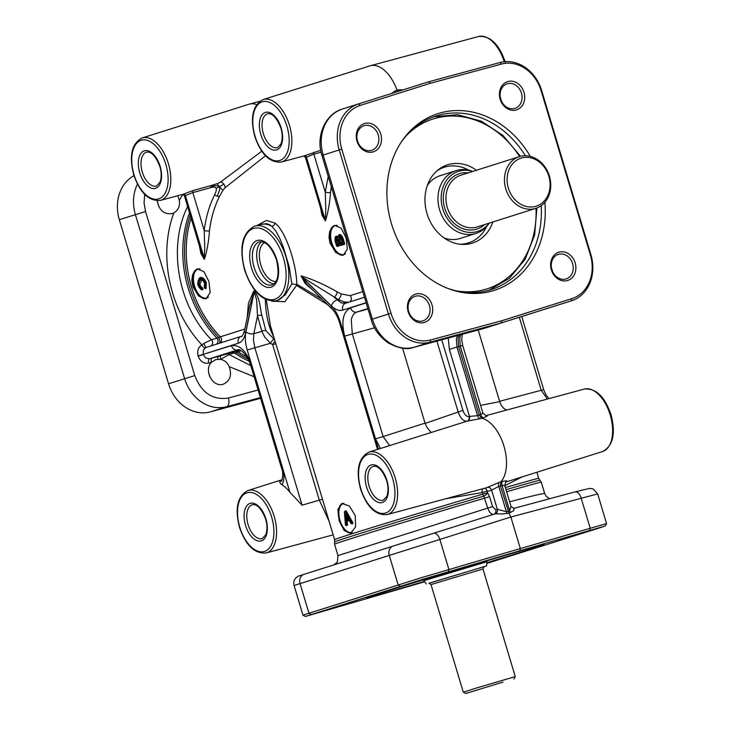 <?xml version="1.0" encoding="UTF-8"?>
<svg xmlns="http://www.w3.org/2000/svg" width="730" height="730" viewBox="0 0 730 730"><rect width="100%" height="100%" fill="white"/><g stroke="black" fill="none" stroke-linecap="round" stroke-linejoin="round"><path stroke-width="1.09" d="M507.341 513.637A3.878 2.062 72.5 0 1 506.784 512.743A3.878 2.062 72.5 0 1 506.364 511.703L497.212 509.211A3.878 3.248 72.4 0 1 497.103 512.077A3.878 3.248 72.4 0 1 495.268 513.82L433.62 533.274L495.323 513.801L502.368 513.957L508.965 513.126L500.442 485.934L500.789 481.946A34.876 19.044 -106.3 0 0 503.937 446.057A34.876 19.044 -106.3 0 0 481.672 418.226L483.296 417.779C487.567 416.2 488.47 415.489 486.016 415.644M424.595 581.783L305.386 616.458L422.15 579.51L519.879 550.739L520.335 548.558L421.192 577.749L302.968 615.162L294.071 585.506L510.863 517.013L508.965 513.126L513.801 510.608L513.911 508.363M571.873 298.634L571.444 300.796A38.745 32.458 72.4 0 0 571.481 300.787A38.745 32.458 72.4 0 0 589.794 283.359A38.745 32.458 72.4 0 0 590.917 254.734L541.697 90.657A38.745 32.458 72.4 0 0 524.961 67.26A38.745 32.458 72.4 0 0 499.959 62.515L428.875 81.724L358.685 103.87A38.745 32.458 72.4 0 0 358.64 103.879A38.745 32.458 72.4 0 0 340.335 121.308A38.745 32.458 72.4 0 0 339.204 149.933L388.433 314.01A38.745 32.458 72.4 0 0 405.168 337.406A38.745 32.458 72.4 0 0 430.171 342.16L501.245 322.943L571.444 300.796L484.099 328.39L501.245 322.943L501.702 320.771L430.654 339.97A36.81 30.833 -107.6 0 1 406.893 335.462A36.81 30.833 -107.6 0 1 390.997 313.234L341.768 149.157A36.81 30.833 -107.6 0 1 342.845 121.965A36.81 30.833 -107.6 0 1 360.273 105.394L430.445 83.256L501.492 64.058A36.81 30.833 -107.6 0 1 525.244 68.565A36.81 30.833 -107.6 0 1 541.149 90.794L590.369 254.87A36.81 30.833 -107.6 0 1 589.302 282.063A36.81 30.833 -107.6 0 1 571.873 298.634L501.702 320.771M555.174 305.961L483.908 328.436M260.601 398.306L210.286 411.912A38.745 32.458 -107.6 0 1 185.274 407.157A38.745 32.458 -107.6 0 1 168.539 383.761L119.318 219.684A38.745 32.458 -107.6 0 1 120.441 191.059A38.745 32.458 -107.6 0 1 133.992 175.656M137.45 184.088L136.601 185.94C132.906 194.937 132.504 204.491 135.388 214.593L184.617 378.66C187.765 388.679 193.368 396.472 201.434 402.038C209.619 407.322 218.014 408.882 226.629 406.72L260.382 397.585M548.978 398.616L546.25 395.35L543.567 389.619L541.222 390.285L547.372 399.054M374.572 327.788L344.679 336.119L375.503 438.876L383.122 436.567L352.289 333.82L351.276 319.776C352.198 315.597 354.05 313.033 356.815 312.066L367.874 308.553M322.477 499.238L302.074 505.178L289.883 492.239A33.06 18.049 -106.3 0 0 282.054 484.884C284.298 480.632 284.481 475.12 282.601 468.341L251.777 365.593L250.883 365.894C247.105 353.913 240.024 348.648 237.925 349.779L209.61 358.759L205.796 358.065L203.259 354.57L198.186 356.103C200.303 361.514 203.816 363.85 208.707 363.111L211.39 362.381A3.878 2.062 74.8 0 1 211.216 359.571A3.878 2.062 74.8 0 1 212.293 358.038L209.61 358.759A3.878 2.062 -105.2 0 0 208.534 360.291A3.878 2.062 -105.2 0 0 208.707 363.111M249.578 306.135L254.241 291.763L256.622 299.866L257.526 315.944L261.869 331.374L264.753 337.16L270.511 343.255L272.664 344.679L275.83 343.73M198.122 355.911L203.205 354.369L203.396 350.071L205.495 347.736A3.878 2.035 61.9 0 1 201.9 344.861C198.222 347.252 196.963 350.929 198.122 355.911L198.186 356.103M302.074 505.178L254.834 347.708L253.465 340.372L253.848 333.656L257.526 315.944A3.878 2.838 -10.4 0 1 261.951 315.634C259.962 309.219 260.336 297.548 253.93 290.996A3.878 3.248 -107.6 0 1 254.104 291.37A3.878 3.248 -107.6 0 1 254.241 291.763L245.937 331.739A5.813 3.404 11.7 0 0 249.605 333.628A5.813 3.404 11.7 0 0 253.848 333.656L261.869 331.374A3.878 2.975 -21.7 0 1 265.857 330.617L261.951 315.634M445.966 498.699L482.338 492.558L487.129 491.098A38.544 21.051 -106.3 0 0 491.609 490.195L498.773 486.399A3.878 2.062 74.5 0 1 499.128 482.411L487.33 487.421A34.675 18.934 73.7 0 1 486.025 487.868L387.228 514.568A32.54 17.766 -106.3 0 0 395.222 477.913A32.54 17.766 -106.3 0 0 368.942 452.116L467.063 421.173A3.878 3.248 75.5 0 0 469.071 416.547C466.516 416.784 464.462 414.731 462.911 410.388L441.741 339.815M462.346 334.258L461.679 339.459L462.71 345.427L482.977 413.381L479.199 415.133L458.641 346.622L460.256 346.111L480.824 414.686A3.878 2.172 74.6 0 0 483.296 417.779M436.905 341.12L458.121 411.839C460.447 418.345 463.431 421.456 467.063 421.173A34.675 18.934 73.7 0 1 467.428 421.082L480.021 418.737A3.878 2.062 72.8 0 1 477.548 415.644L469.481 416.456A38.544 21.051 -106.3 0 0 469.071 416.547M459.352 335.061L458.048 338.191L458.641 346.622L456.971 347.069L456.35 338.647L457.664 335.517M460.922 334.641L459.699 337.671L460.256 346.111L462.71 345.427M511.036 506.501L509.64 510.745L506.364 511.703L498.773 486.399L503.016 485.213L504.786 485.669L511.036 506.501L513.947 508.354L574.985 491.892A7.747 4.343 -105.1 0 0 574.884 491.92L514.039 508.326M306.582 284.016L301.59 276.743L338.355 299.574L344.377 302.065L348.976 302.147M331.393 305.979C335.353 309.757 339.149 311.135 342.781 310.095A5.813 4.873 72.4 0 1 342.954 305.806A5.813 4.873 72.4 0 1 345.701 303.187L364.48 297.229L345.701 303.187L341.412 303.005L334.24 297.365A3.878 1.487 -61.3 0 0 337.087 291.808C323.819 284.28 311.883 278.997 301.28 275.976A3.878 3.248 -107.6 0 1 301.454 276.351A3.878 3.248 -107.6 0 1 301.59 276.743L331.393 305.979A5.813 3.486 -45.5 0 1 333.4 302.348A5.813 3.486 -45.5 0 1 336.941 300.021L338.355 299.574A3.878 1.414 -62.3 0 0 341.129 293.916L337.087 291.808M301.28 275.976L301.134 276.022A3.878 3.248 -107.6 0 1 301.308 276.396A3.878 3.248 -107.6 0 1 301.444 276.789L331.356 306.135A5.813 3.486 -45.5 0 0 331.958 308.918L331.958 308.918A5.813 3.486 -45.5 0 0 332.022 308.982M493.863 514.267A3.878 3.248 72.4 0 0 495.588 512.56A3.878 3.248 72.4 0 0 495.697 509.695L492.567 506.629L489.574 496.674L487.603 492.704A3.878 1.871 -37.4 0 1 483.734 496.163L487.768 508.089L337.972 555.594L334.559 544.224A107.912 1.104 -16.7 0 1 351.166 538.612A107.912 1.104 -16.7 0 1 484.775 498.125L489.574 496.674M482.402 488.845A3.878 1.761 -104.1 0 0 482.338 492.558L482.813 494.155A3.878 1.761 -106.4 0 0 483.734 496.163A107.237 1.095 163.3 0 0 351.075 536.349A107.237 1.095 163.3 0 0 334.577 541.915L334.605 539.634L270.383 325.589L266.322 299.756M219.493 343.228A3.878 1.223 72.4 0 0 218.827 337.671L211.39 339.687L204.108 343.328A3.878 0.922 -107.5 0 0 206.344 347.398L205.495 347.736M253.93 290.996L253.785 291.042A3.878 3.248 -107.6 0 1 253.958 291.416A3.878 3.248 -107.6 0 1 254.095 291.808L245.49 333.227A5.813 3.404 11.7 0 1 244.468 330.672L244.468 330.672A5.813 3.404 11.7 0 1 244.504 330.544M480.021 418.737L481.672 418.226L479.199 415.133L477.548 415.644L456.971 347.069L449.361 349.378L469.481 416.456A3.878 3.239 77.6 0 1 467.428 421.082M505.853 482.001A3.878 3.239 -112.8 0 1 505.917 481.983C508.025 480.668 506.857 480.486 502.404 481.453L499.128 482.411M319.311 500.114L329.102 521.293M282.054 484.884C279.991 483.242 279.334 482.001 280.083 481.161L281.661 480.65M403.115 89.845L398.708 89.744L395.423 90.703L391.545 93.504M397.75 91.542L397.074 90.182A34.876 19.044 -106.3 0 0 370.42 65.727A34.876 19.044 -106.3 0 0 370 65.846L263.174 99.554C252.735 105.12 249.934 117.384 254.743 136.328C260.993 154.441 269.89 163 281.452 162.014A32.54 17.766 -106.3 0 0 289.445 125.35A32.54 17.766 -106.3 0 0 263.174 99.554M199.345 245.672L200.932 253.575L204.327 259.26A3.878 3.248 72.4 0 0 204.263 258.849A3.878 3.248 72.4 0 0 204.163 258.447L201.444 252.671L184.352 195.704L185.32 195.64A1.935 1.624 72.7 0 0 183.239 194.226L160.418 200.403A32.54 17.766 -106.3 0 0 168.411 163.748A32.54 17.766 -106.3 0 0 142.131 137.952L248.966 104.244A34.876 19.044 -106.3 0 1 249.377 104.125A34.876 19.044 -106.3 0 1 256.641 104.582M204.327 259.26L204.436 259.223C207.055 250.728 208.734 241.256 209.464 230.808A3.878 0.967 6.7 0 1 204.218 230.552L204.756 247.452L204.163 258.447L185.32 195.64A34.958 19.09 -106.3 0 0 185.42 195.603L192.82 192.574A1.935 1.031 74.6 0 1 193.067 190.521L183.33 194.198A33.023 18.031 73.7 0 1 183.239 194.226M260.583 224.511L266.532 223.636L269.279 224.521L271.852 226.273L275.794 231.027L279.69 238.172L283.276 246.986L289.226 266.815L291.817 283.97L285.33 294.81L277.327 300.477M320.726 150.307L304.373 155.8A1.935 1.624 -107.9 0 1 306.463 157.215L312.75 154.532L321.1 152.187M328.226 176.395L325.261 192.163L325.799 209.054L325.306 220.022A3.878 3.248 -107.6 0 1 325.407 220.423A3.878 3.248 -107.6 0 1 325.471 220.834C328.099 212.33 329.777 202.849 330.498 192.41L331.32 186.707M320.388 207.284L321.976 215.186L325.37 220.861A3.878 3.248 -107.6 0 0 325.306 220.46A3.878 3.248 -107.6 0 0 325.206 220.058L322.487 214.291L305.396 157.306L306.363 157.242A34.958 19.09 -106.3 0 0 306.463 157.215L325.206 220.058L306.363 157.242A1.935 1.624 -107.3 0 0 304.273 155.837L281.452 162.014M606.566 523.565L520.335 548.558L510.863 517.013L597.669 493.909L606.566 523.556L605.27 525.974L599.604 527.881L486.773 563.441M519.879 550.739L605.27 525.974M486.782 563.231L494.748 560.704L486.8 562.949M345.089 604.431L323.18 611.138L345.089 604.431M437.808 575.021L415.899 581.719L437.808 575.021M580.989 533.101L559.089 539.808L580.989 533.101M158.793 206.654A12.875 10.786 72.4 0 0 157.452 202.429M177.828 195.704L179.334 200.485C180.082 206.152 178.266 210.286 173.895 212.868L172.07 213.625C163.903 214.529 158.976 210.249 157.279 200.796M209.966 377.227A12.875 10.786 72.4 0 0 208.625 373.003M215.843 359.534L220.551 359.333C224.53 360.182 227.404 362.618 229.183 366.633C232.103 374.992 230.187 380.823 223.435 384.144L223.243 384.199C212.914 387.885 203.424 370.411 211.39 362.381L215.843 359.534M514.769 108.423A12.875 10.786 -107.6 0 1 500.753 99.234A12.875 10.786 -107.6 0 1 507.177 83.813A12.875 10.786 -107.6 0 1 507.368 83.758A12.875 10.786 -107.6 0 1 521.384 92.947A12.875 10.786 -107.6 0 1 514.96 108.368A12.875 10.786 -107.6 0 1 514.769 108.423M507.815 81.578A14.819 12.41 72.4 0 0 500.169 99.253A14.819 12.41 72.4 0 0 516.329 109.956A14.819 12.41 72.4 0 0 523.985 92.281A14.819 12.41 72.4 0 0 507.815 81.578M484.099 328.39L413.819 347.343C405.36 349.46 397.093 347.854 389.017 342.534C381.06 336.941 375.503 329.13 372.355 319.11L323.135 155.034C320.251 144.941 320.598 135.406 324.184 126.436C328.016 117.639 334.048 111.854 342.297 109.071L358.603 103.897M422.761 320.917A12.875 10.786 -107.6 0 1 408.745 311.728A12.875 10.786 -107.6 0 1 415.169 296.307A12.875 10.786 -107.6 0 1 415.361 296.243A12.875 10.786 -107.6 0 1 429.377 305.432A12.875 10.786 -107.6 0 1 422.953 320.853A12.875 10.786 -107.6 0 1 422.761 320.917M415.808 294.071A14.819 12.41 72.4 0 0 408.161 311.746A14.819 12.41 72.4 0 0 424.322 322.45A14.819 12.41 72.4 0 0 431.977 304.775A14.819 12.41 72.4 0 0 415.808 294.071M371.588 150.343A12.875 10.786 -107.6 0 1 357.563 141.155A12.875 10.786 -107.6 0 1 363.987 125.733A12.875 10.786 -107.6 0 1 364.188 125.669A12.875 10.786 -107.6 0 1 378.204 134.858A12.875 10.786 -107.6 0 1 371.78 150.28A12.875 10.786 -107.6 0 1 371.588 150.343M364.635 123.498A14.819 12.41 72.4 0 0 356.979 141.173A14.819 12.41 72.4 0 0 373.149 151.876A14.819 12.41 72.4 0 0 380.804 134.201A14.819 12.41 72.4 0 0 364.635 123.498M565.942 278.997A12.875 10.786 -107.6 0 1 551.926 269.808A12.875 10.786 -107.6 0 1 558.35 254.387A12.875 10.786 -107.6 0 1 558.541 254.332A12.875 10.786 -107.6 0 1 572.557 263.512A12.875 10.786 -107.6 0 1 566.133 278.933A12.875 10.786 -107.6 0 1 565.942 278.997M558.988 252.151A14.819 12.41 72.4 0 0 551.342 269.826A14.819 12.41 72.4 0 0 567.511 280.53A14.819 12.41 72.4 0 0 575.158 262.855A14.819 12.41 72.4 0 0 558.988 252.151M345.947 525.399L347.243 525.408L346.622 524.916L346.248 520.992L349.049 520.107L346.558 520.901L346.942 524.824L347.48 524.797L347.124 521.138L345.682 520.764L346.084 524.934L345.536 525.116L344.414 512.058L345.153 511.821L351.55 523.209L351.97 523.483L352.006 522.917L350.92 523.401L348.995 519.997M202.119 289.81L202.976 289.345L201.79 289.837L201.708 288.058L201.444 288.523L202.283 288.368L202.082 289.792M205.294 288.332L206.006 288.66L206.362 282.738L205.842 282.893L205.504 288.441L204.756 288.387M345.929 514.331A19.482 10.64 73.7 0 1 346.047 515.362L346.449 515.325M345.81 513.947L346.485 515.38L345.81 513.947L345.044 514.23A19.09 10.43 73.7 0 1 345.199 515.48L345.737 515.453A19.482 10.64 -106.3 0 0 345.582 514.176L345.965 514.039M329.969 243.09L329.011 237.177L329.641 231.711L331.612 227.568L334.596 225.387L341.102 228.143L346.111 237.971L347.334 249.158L343.301 255.144L335.873 252.653L329.969 243.09M192.793 286.607L191.835 280.685L192.455 275.228L194.436 271.085L197.419 268.905L203.916 271.66L208.926 281.488L210.158 292.675L206.125 298.652L198.697 296.17L192.793 286.607M339.112 520.654L337.871 509.54L341.822 503.517L349.341 505.972L355.255 515.535L355.583 526.914L350.628 533.238L344.122 530.482L339.112 520.654M483.625 566.918L486.636 565.869L486.873 561.753L423.774 580.678L423.519 579.83M468.724 170.154A39.712 33.27 72.4 0 0 445.081 167.015A39.712 33.27 72.4 0 0 436.759 171.039M459.973 244.221A39.712 33.27 72.4 0 0 467.903 243.09A39.712 33.27 72.4 0 0 486.6 226.519M476.444 170.272A41.072 34.401 72.4 0 0 448.22 164.597A41.072 34.401 72.4 0 0 438.146 169.862A41.072 34.401 72.4 0 0 427.223 214.337A41.072 34.401 72.4 0 0 461.78 244.386A41.072 34.401 72.4 0 0 471.817 243.273A41.072 34.401 72.4 0 0 492.85 221.975M472.794 171.431L472.492 171.313A32.932 27.585 72.4 0 0 456.606 170.473A32.932 27.585 72.4 0 0 456.113 170.619L440.181 175.674A32.932 27.585 72.4 0 0 427.351 185.447M443.977 237.87A32.932 27.585 72.4 0 0 459.599 238.619A32.932 27.585 72.4 0 0 460.092 238.464L476.033 233.408A32.932 27.585 72.4 0 0 489.018 223.407L489.191 223.134M456.113 170.619A32.932 27.585 72.4 0 0 439.679 210.057A32.932 27.585 72.4 0 0 475.54 233.564A32.932 27.585 72.4 0 0 476.033 233.408M502.952 682.103L465.722 693.5L502.952 682.103M513.966 679.028L515.261 676.61L476.836 687.888L463.304 692.195L465.722 693.5M486.636 565.869L429.331 583.206M489.118 223.161A31.527 26.408 -107.6 0 1 477.146 231.565A31.527 26.408 -107.6 0 1 442.745 208.798A31.527 26.408 -107.6 0 1 459.033 171.185A31.527 26.408 -107.6 0 1 472.721 171.45M519.806 156.521A27.119 22.721 -107.6 0 1 549.334 175.866A27.119 22.721 -107.6 0 1 535.802 208.351A27.119 22.721 -107.6 0 1 535.391 208.479A27.119 22.721 -107.6 0 1 505.872 189.125A27.119 22.721 -107.6 0 1 519.404 156.64A27.119 22.721 -107.6 0 1 519.806 156.521M521.375 158.054A25.185 21.097 -107.6 0 1 548.86 176.249A25.185 21.097 -107.6 0 1 535.847 206.298A25.185 21.097 -107.6 0 1 508.363 188.103A25.185 21.097 -107.6 0 1 521.375 158.054M541.204 205.641A91.058 76.276 -107.6 0 1 491.18 289.582A91.058 76.276 -107.6 0 1 489.812 289.993A91.058 76.276 -107.6 0 1 446.952 288.067M400.852 142.715A91.058 76.276 -107.6 0 1 436.12 115.988A91.058 76.276 -107.6 0 1 437.489 115.568A91.058 76.276 -107.6 0 1 525.372 155.745M530.318 156.393A92.746 77.69 72.4 0 0 439.423 113.177A92.746 77.69 72.4 0 0 401.463 141.775A92.746 77.69 72.4 0 0 448.001 288.478A92.746 77.69 72.4 0 0 492.723 290.85A92.746 77.69 72.4 0 0 544.872 202.265M486.819 562.693A92.746 0.949 163.3 0 0 544.16 544.562A92.746 0.949 163.3 0 0 503.609 555.895A92.746 0.949 163.3 0 0 412.906 583.069A92.746 0.949 163.3 0 0 366.487 597.861A92.746 0.949 163.3 0 0 407.039 586.528A92.746 0.949 163.3 0 0 424.34 581.436M209.464 230.808C210.943 218.452 214.282 206.982 219.475 196.388L222.887 190.375L219.484 186.825L223.772 184.106A3.878 2.026 53.2 0 0 220.56 182.053L217.093 183.704L219.484 186.825C218.297 185.575 215.469 185.402 210.988 186.323A1.935 1.031 74.6 0 1 211.344 185.493L193.067 190.521M217.093 183.704L211.344 185.493M222.887 190.375L224.959 187.802A3.878 2.026 53.2 0 0 223.772 184.106M211.107 187.546C213.844 186.789 215.505 187.026 216.089 188.249L219.484 186.825C220.204 188.057 219.447 191.178 217.221 196.197A3.878 1.542 26.2 0 1 214.583 194.892C209.209 205.869 205.75 217.75 204.218 230.552L192.82 192.574L211.107 187.546A1.935 1.031 74.6 0 1 210.988 186.323M219.475 196.388A3.878 1.542 26.2 0 1 217.221 196.197M216.089 188.249C216.664 189.471 216.162 191.689 214.583 194.892M202.976 289.345L199.801 284.618L201.708 279.9M346.193 519.888L348.146 518.866L346.175 519.313L345.737 515.453L346.047 518.984L345.564 519.267L346.193 519.888L348.201 518.847L346.513 515.289M341.056 238.263L339.012 236.484L338.711 240.617L339.496 243.245L340.125 243.866L342.142 243.218L341.083 238.327M204.254 287.465L205.194 288.532L205.531 282.985L205.02 283.14L204.701 288.313L204.409 286.981M200.202 279.471L200.65 279.745C201.991 279.535 203.296 280.703 204.546 283.24L204.245 287.447L204.61 283.222C203.387 280.512 201.918 279.262 200.202 279.471C198.633 280.22 198.049 282.072 198.469 285.019L201.444 288.523L201.599 289.554L198.113 285.302C197.52 281.789 198.113 279.508 199.892 278.449C201.891 278.385 203.606 279.955 205.02 283.14M504.795 485.705L522.114 476.918M552.783 271.989L551.442 267.764M357.974 142.304L357.308 140.206M409.147 312.878L408.49 310.788M430.445 83.256L428.875 81.724M501.61 101.415L500.269 97.19M414.558 539.297L426.475 535.528M314.101 152.123A1.935 1.031 -105.4 0 0 313.863 154.185L325.261 192.163A3.878 0.967 -173.3 0 0 330.498 192.41M271.615 301.161L284.937 301.7L296.526 285.421L327.606 304.647M291.817 283.97L296.179 284.435A7.628 5.329 -107.4 0 1 296.526 285.421M322.359 299.501L296.781 284.235A7.628 0.849 -27.3 0 0 296.179 284.435M296.781 284.235C296.718 265.72 286.251 231.738 275.128 223.134L266.423 220.442L257.097 225.451M271.578 226.172A38.745 21.161 -106.3 0 0 260.82 224.448L255.053 226.008A38.873 21.225 -106.3 0 0 254.916 226.044M224.959 187.802L265.492 155.755M261.778 151.201L220.56 182.053M253.785 291.042L248.437 303.187L247.242 317.349M274.672 339.888L265.857 330.617M265.355 299.3C265.647 314.238 268.467 326.794 273.796 336.968M301.134 276.022L305.131 283.441L312.531 289.856M362.801 291.635L350.126 295.659L341.129 293.916M486.061 415.625L488.297 415.014M395.423 90.703A3.878 2.062 -107.5 0 0 396.116 92.062M399.328 91.049A3.878 2.163 74.9 0 1 398.708 89.744M239.705 349.98L231.793 352.417A3.878 3.248 -107.6 0 1 233.062 352.371A3.878 3.248 -107.6 0 1 234.303 352.9L236.73 352.663A3.878 0.83 73.9 0 0 235.635 351.267A3.878 3.248 -107.6 0 1 236.894 351.221A3.878 3.248 -107.6 0 1 238.117 351.732L241.219 350.747M231.793 352.417L221.09 355.647A3.878 1.542 -105.4 0 0 220.551 359.333L229.037 354.579L234.303 352.9A107.912 90.392 72.4 0 0 249.176 361.277M275.101 341.302A3.878 1.442 -57.5 0 0 272.664 344.679L319.302 500.114M273.933 339.395A3.878 1.405 -56 0 0 270.511 343.255L247.215 350.017L289.883 492.239M204.108 343.328L201.9 344.861C169.679 310.852 157.881 255.19 173.895 212.868M210.614 346.038A3.878 3.248 -107.6 0 0 212.576 343.383A3.878 3.248 -107.6 0 0 211.39 339.687C177.938 305.751 167.489 247.278 187.601 206.517M492.567 506.629L487.768 508.089C489.383 512.515 491.372 514.586 493.754 514.303M549.745 498.699L546.323 496.482L544.699 493.58C543.914 493.124 532.225 495.862 509.622 501.793M510.571 512.688A3.878 2.172 74.9 0 1 510.033 511.785A3.878 2.172 74.9 0 1 509.64 510.745L502.048 485.441A3.878 2.172 72.8 0 1 502.404 481.453M495.323 513.801A3.878 3.248 73.9 0 0 497.303 509.184L491.609 490.195A3.878 3.239 67.2 0 0 487.33 487.421M281.369 481.033L280.083 481.161M389.647 445.583L383.122 436.567L425.043 423.126L426.922 427.369L431.111 432.507M402.559 348.173L425.043 423.126M506.702 410.041L503.91 408.517L501.373 405.579L499.694 401.609L480.687 405.351M499.694 401.609L478.205 329.978M462.911 410.388L425.143 423.427M182.746 194.39L179.334 200.485M250.791 365.602L229.037 354.579A3.878 3.248 -107.6 0 0 227.796 354.05A3.878 3.248 -107.6 0 0 226.519 354.087M244.924 269.936A36.938 20.166 73.7 0 1 253.538 228.463A36.938 20.166 73.7 0 1 283.386 257.745A36.938 20.166 73.7 0 1 274.763 299.218A36.938 20.166 73.7 0 1 244.924 269.936M400.232 586.254L398.115 584.849L389.245 555.284A7.747 6.488 -107.6 0 1 389.473 549.562A7.747 6.488 -107.6 0 1 393.132 546.077A7.747 6.488 -107.6 0 1 393.141 546.067L433.611 533.274A7.747 4.115 72.5 0 1 433.62 533.274A7.747 4.115 72.5 0 1 437.069 534.561A7.747 4.115 72.5 0 1 439.871 539.415L448.895 569.491L448.476 571.663M393.123 546.077L303.954 574.364A7.747 6.488 72.4 0 0 303.945 574.364A7.747 6.488 72.4 0 0 300.285 577.85A7.747 6.488 72.4 0 0 300.057 583.58L308.927 613.145L311.044 614.541M258.11 389.984L228.435 398.023A7.747 4.115 74.8 0 1 228.782 403.654A7.747 4.115 74.8 0 1 226.629 406.72L210.286 411.912M589.694 530.318L590.168 528.137L581.144 498.061A7.747 4.343 -105.1 0 0 578.434 493.17A7.747 4.343 -105.1 0 0 574.985 491.892L589.721 488.379L593.198 488.963L597.669 493.909M168.539 383.761L194.773 375.594L145.544 211.518L119.318 219.684M519.322 317.276L541.222 390.285L499.603 401.299M368.02 309.027L356.815 312.066A5.813 4.873 72.4 0 1 353.065 311.354A5.813 4.873 72.4 0 1 350.546 307.841C343.036 311.829 341.083 321.246 344.679 336.119M366.177 302.886L350.546 307.841M238.062 349.752L237.688 349.852A5.813 4.873 -107.6 0 1 233.938 349.141A5.813 4.873 -107.6 0 1 231.428 345.628L203.205 354.369L238.336 343.228A5.813 4.873 -107.6 0 1 238.509 338.93A5.813 4.873 -107.6 0 1 241.256 336.32L206.344 347.398M282.601 468.341L281.707 468.642C284.052 473.679 281.616 482.594 281.342 481.061L281.442 481.006M378.459 449.114L340.317 321.976L339.423 322.277L377.556 449.397M342.781 310.095L366.122 302.695M334.605 539.634A106.553 1.095 163.3 0 1 350.993 534.095A106.553 1.095 163.3 0 1 482.813 494.155L487.603 492.704L487.129 491.098A3.878 3.203 89.7 0 0 484.693 488.233M350.126 295.659A3.878 3.248 -107.6 0 1 351.322 299.364A3.878 3.248 -107.6 0 1 349.396 302.019M505.352 487.567A106.553 1.095 163.3 0 1 538.722 478.396L539.999 480.294A107.237 1.095 163.3 0 0 505.981 489.657M506.611 491.746A107.912 1.104 -16.7 0 1 541.286 482.202L539.999 480.294M244.805 329.066L220.332 336.831A106.553 89.261 -107.6 0 1 191.525 287.009A106.553 89.261 -107.6 0 1 191.068 218.078M219.593 343.191A3.878 3.248 -107.6 0 0 221.528 340.536A3.878 3.248 -107.6 0 0 220.332 336.831A3.878 1.077 -43.9 0 0 218.827 337.671A107.237 89.826 72.4 0 1 189.837 287.529A107.237 89.826 72.4 0 1 190.265 215.405M189.499 212.868A107.912 90.392 72.4 0 0 188.148 288.049A107.912 90.392 72.4 0 0 216.81 337.972A3.878 3.248 -107.6 0 1 217.987 341.667A3.878 3.248 -107.6 0 1 216.025 344.323M345.518 234.029A106.553 89.261 72.4 0 0 346.595 237.816A106.553 89.261 72.4 0 0 347.781 241.575M276.761 300.651A38.873 21.225 -106.3 0 0 276.889 300.614A38.873 21.225 -106.3 0 0 285.977 256.96A38.873 21.225 -106.3 0 0 255.053 226.008L254.788 226.081C242.251 232.496 238.865 247.151 244.623 270.045C252.215 291.89 262.882 302.111 276.634 300.687L277.345 300.468M272.117 284.855A22.402 12.237 73.7 0 1 254.022 267.089A22.402 12.237 73.7 0 1 259.524 241.849C265.848 240.918 271.514 246.95 276.533 259.916C279.526 273.805 278.048 282.118 272.117 284.855M251.476 267.864A24.345 13.295 -106.3 0 0 271.149 287.155A24.345 13.295 -106.3 0 0 276.825 259.816A24.345 13.295 -106.3 0 0 257.161 240.526A24.345 13.295 -106.3 0 0 251.476 267.864M261.668 241.703A22.311 12.182 -106.3 0 0 258.329 265.829A22.311 12.182 -106.3 0 0 273.996 283.824M275.949 281.479A20.376 11.123 73.7 0 1 260.865 265.063A20.376 11.123 73.7 0 1 264.579 242.625M165.865 164.515A30.605 16.708 73.7 0 1 158.729 198.879A30.605 16.708 73.7 0 1 134.001 174.625A30.605 16.708 73.7 0 1 141.145 140.26A30.605 16.708 73.7 0 1 165.865 164.515M156.485 186.022A17.639 9.627 73.7 0 1 142.295 172.034A17.639 9.627 73.7 0 1 146.575 152.178C151.302 151.32 155.718 156.074 159.824 166.44C161.558 172.116 161.631 177.353 160.043 182.162L156.485 186.022M139.749 172.8A19.573 10.685 -106.3 0 0 155.563 188.313A19.573 10.685 -106.3 0 0 160.125 166.34A19.573 10.685 -106.3 0 0 144.312 150.827A19.573 10.685 -106.3 0 0 139.749 172.8M392.685 478.679A30.605 16.708 73.7 0 1 385.54 513.044A30.605 16.708 73.7 0 1 360.821 488.79A30.605 16.708 73.7 0 1 367.957 454.425A30.605 16.708 73.7 0 1 392.685 478.679M383.305 500.196A17.639 9.627 73.7 0 1 369.115 486.198A17.639 9.627 73.7 0 1 373.395 466.342C378.113 465.484 382.529 470.239 386.644 480.605C388.369 486.28 388.442 491.518 386.854 496.327L383.305 500.196M366.56 486.965A19.573 10.685 -106.3 0 0 382.374 502.477A19.573 10.685 -106.3 0 0 386.937 480.504A19.573 10.685 -106.3 0 0 371.123 464.992A19.573 10.685 -106.3 0 0 366.56 486.965M602.624 451.514C613.054 445.948 615.864 433.693 611.046 414.74C604.805 396.627 595.899 388.068 584.338 389.063A32.54 17.766 73.7 0 1 610.225 414.969A32.54 17.766 73.7 0 1 602.624 451.514L505.753 482.074M277.528 147.633A17.639 9.627 73.7 0 1 263.338 133.636A17.639 9.627 73.7 0 1 267.618 113.78C272.336 112.931 276.752 117.685 280.868 128.042C282.601 133.718 282.665 138.965 281.077 143.774L277.528 147.633M260.783 134.411A19.573 10.685 -106.3 0 0 276.597 149.924A19.573 10.685 -106.3 0 0 281.169 127.942A19.573 10.685 -106.3 0 0 265.355 112.429A19.573 10.685 -106.3 0 0 260.783 134.411M262.262 538.585A17.639 9.627 73.7 0 1 248.072 524.587A17.639 9.627 73.7 0 1 252.352 504.74C257.07 503.883 261.486 508.637 265.601 519.003C267.335 524.669 267.399 529.916 265.811 534.725L262.262 538.585M245.517 525.363A19.573 10.685 -106.3 0 0 261.331 540.875A19.573 10.685 -106.3 0 0 265.902 518.902A19.573 10.685 -106.3 0 0 250.089 503.381A19.573 10.685 -106.3 0 0 245.517 525.363M247.908 490.514C237.469 496.081 234.659 508.336 239.476 527.288C245.727 545.401 254.624 553.961 266.185 552.966A32.54 17.766 -106.3 0 0 274.179 516.311A32.54 17.766 -106.3 0 0 247.908 490.514L282.108 479.72M271.642 517.077A30.605 16.708 73.7 0 1 264.506 551.442A30.605 16.708 73.7 0 1 239.778 527.188A30.605 16.708 73.7 0 1 246.913 492.823A30.605 16.708 73.7 0 1 271.642 517.077M286.908 126.126A30.605 16.708 73.7 0 1 279.773 160.481A30.605 16.708 73.7 0 1 255.044 136.227A30.605 16.708 73.7 0 1 262.179 101.862A30.605 16.708 73.7 0 1 286.908 126.126M183.33 194.198A1.935 1.624 72.1 0 1 185.42 195.603L204.272 258.42A3.878 3.248 72.4 0 1 204.373 258.821A3.878 3.248 72.4 0 1 204.436 259.223M390.997 313.234L371.168 319.512L321.939 155.435C315.552 136.674 325.069 113.999 342.297 109.071L358.64 103.879M541.149 90.794L541.697 90.657M360.273 105.394L358.685 103.87M351.331 523.684L352.7 523.675L352.316 522.826L345.609 511.529L352.316 522.826L352.773 522.534L346.376 511.146L345.126 511.036L344.971 511.693M345.345 511.365L344.615 511.593L345.345 511.365M344.396 511.931L345.454 525.053L345.956 525.39L345.454 525.053M346.622 524.916L346.084 524.934L346.622 524.916M348.967 519.952L350.975 523.529M347.124 521.138L349.241 520.472M346.221 525.317L346.686 525.582M352.7 523.675L352.773 522.534M202.821 288.304L202.283 288.368L202.292 287.51M337.734 244.221L337.205 241.566L336.685 241.721L337.625 244.258M339.176 243.355L337.041 244.039L336.083 238.026L335.864 241.968L336.53 244.194L337.16 244.805L338.884 244.258L339.067 243.382L337.725 239.23L336.083 238.026M337.16 244.805L339.03 243.811L336.53 244.194M338.884 244.258L339.067 243.382M335.864 241.968L336.685 241.721L336.512 238.299L337.224 238.537M340.7 243.282L340.043 240.216L339.532 240.371L340.591 243.318M342.27 242.387L340.007 243.09L339.012 236.484M340.125 243.866L342.288 242.78L339.496 243.245M342.142 243.218L342.324 242.351M342.434 242.323L341.467 239.486M338.711 240.617L339.532 240.371L339.751 236.675M337.041 246.329L344.615 243.537L343.237 238.956L342.726 239.112L344.095 243.692L336.612 246.046L335.207 241.566L337.032 246.329L344.432 244.404L336.722 246.019M341.895 239.358L343.693 244.221L342.416 239.203L338.912 234.987L338.711 235.452L341.895 239.358L342.726 239.112C341.749 236.383 340.582 234.978 339.222 234.896L338.811 235.023M348.128 518.483L346.905 518.866L346.613 515.617M348.137 518.3L346.485 515.38M348.009 519.313L348.082 518.181M334.76 225.351A15.503 8.468 -106.3 0 0 331.219 242.725A15.503 8.468 -106.3 0 0 343.474 255.089M345.573 253.638A15.111 8.249 73.7 0 1 331.73 242.57A15.111 8.249 73.7 0 1 337.278 225.424M197.584 268.859A15.503 8.468 -106.3 0 0 194.034 286.242A15.503 8.468 -106.3 0 0 206.289 298.606M208.397 297.156A15.111 8.249 73.7 0 1 194.554 286.087A15.111 8.249 73.7 0 1 200.093 268.941M342.552 503.344A15.503 8.468 -106.3 0 0 339.45 520.554A15.503 8.468 -106.3 0 0 351.24 533.01M352.38 532.307A15.111 8.249 73.7 0 1 339.961 520.399A15.111 8.249 73.7 0 1 343.903 503.317M455.83 290.741A89.124 74.652 72.4 0 0 536.002 208.287M515.261 676.61L482.977 568.989L431.019 584.575L428.939 583.215M483.908 566.736L429.003 583.206M484.62 224.584A29.063 24.345 -107.6 0 1 444.725 208.214A29.063 24.345 -107.6 0 1 459.736 173.539A29.063 24.345 -107.6 0 1 468.222 172.882M535.802 208.351L477.301 226.911A27.119 22.721 -107.6 0 1 476.891 227.03A27.119 22.721 -107.6 0 1 447.289 207.439A27.119 22.721 -107.6 0 1 460.895 175.2L519.404 156.64M519.605 156.576A89.124 74.652 72.4 0 0 434.414 118.579A89.124 74.652 72.4 0 0 406.555 135.415M347.243 525.408L347.48 524.797M345.126 511.036L344.888 511.502M346.376 511.146L345.865 510.808M351.586 523.419L352.079 523.875M206.362 282.738C204.783 279.106 202.867 277.336 200.604 277.427L199.555 278.276M338.3 237.067L336.402 236.091L335.69 237.104L337.205 237.925L337.598 237.542L336.211 236.547L337.908 237.451M343.237 238.956C342.334 236.146 341.065 234.64 339.423 234.44M344.432 244.404L344.615 243.537M337.306 246.247L337.771 246.521M345.81 514.112L345.044 514.23M345.199 515.48L345.509 519.003M348.922 519.733L345.682 520.764M337.835 237.414L338.711 235.452M337.205 237.925L337.826 237.615M337.744 237.515L338.921 234.987L338.036 236.42M335.207 241.566L335.216 241.566C334.86 238.09 335.088 236.447 335.882 236.648L336.402 236.091M335.262 241.548L335.69 237.104M335.846 236.666L335.198 237.825M341.403 239.504L339.432 236.766L340.244 237.049M340.043 240.216L340.171 236.958M339.003 243.409L338.337 240.955M337.205 241.566L337.242 238.491M205.148 288.277L206.006 288.66M200.604 277.427L199.892 278.449M202.402 289.746L201.79 289.837C200.577 289.454 199.326 287.939 198.049 285.311C196.771 282.738 199.801 276.332 200.084 277.984L200.111 277.975C202.21 277.884 204.026 279.544 205.531 282.985L205.842 282.893C204.464 279.654 202.657 277.993 200.403 277.893L200.431 277.884M200.96 279.654L202.913 280.548M198.469 285.019L198.98 284.864C198.569 282.446 199.117 280.74 200.631 279.754L200.668 279.745M201.708 288.058L198.98 284.864L201.708 288.058M200.075 277.993L198.177 280.804M199.801 284.618L199.29 284.773C198.879 282.355 199.427 280.649 200.942 279.663M336.521 238.299L338.273 240.973M321.939 155.435L341.768 149.157M484.008 328.418L413.718 347.37A7.747 4.343 74.9 0 1 413.718 347.37A7.747 4.343 74.9 0 0 413.819 347.343L430.171 342.16L430.654 339.97M501.492 64.058L499.959 62.515M590.369 254.87L590.917 254.734M370.42 65.727L478.561 36.5A32.54 17.766 73.7 0 1 504.238 61.712M275.128 223.134A3.878 3.166 -50.6 0 1 271.852 226.273M248.191 359.224A107.237 89.826 72.4 0 1 236.73 352.663A3.878 1.469 123.6 0 1 238.117 351.732A106.553 89.261 -107.6 0 0 246.877 356.924M217.796 359.178A3.878 1.843 74.7 0 1 218.754 356.295L212.293 358.038M221.09 355.647L218.754 356.295M497.212 509.211L495.697 509.695M448.247 338.063L449.361 349.378M371.168 319.512C373.568 328.664 379.253 336.457 388.223 342.89C398.79 348.502 407.294 349.998 413.727 347.37A7.747 4.343 74.9 0 1 413.6 347.398M340.317 321.976C338.273 315.378 335.289 310.095 331.356 306.135M375.503 438.876L380.458 448.485M245.937 331.739C244.86 337.287 245.289 343.383 247.215 350.017M238.336 343.228C241.904 341.978 244.285 338.647 245.49 333.227M251.777 365.593C246.594 351.221 239.814 344.569 231.428 345.628M145.544 211.518L144.056 202.913L144.704 194.408M228.435 398.023C212.786 400.396 201.562 392.923 194.773 375.594M229.183 366.642L254.131 376.744M294.071 585.506C293.287 582.467 293.998 579.83 296.216 577.603C299.875 575.03 298.433 576.362 303.945 574.364L433.62 533.274M555.092 305.989L571.481 300.787M250.883 365.894L281.707 468.642M249.77 305.158L244.468 330.672C242.871 335.262 241.794 337.151 241.256 336.32L206.334 347.398M306.299 283.742L331.958 308.918C335.097 312.038 337.588 316.491 339.423 322.277M142.131 137.952C131.701 143.518 128.891 155.773 133.709 174.725C139.95 192.839 148.856 201.398 160.418 200.403M368.942 452.116C358.512 457.683 355.702 469.938 360.52 488.89C366.761 507.003 375.667 515.562 387.228 514.568M305.386 616.458L302.968 615.162M488.854 290.266L509.421 278.276L525.162 259.26L534.615 235.06L536.906 207.968M482.977 568.989L483.963 566.708M426.247 583.982L423.774 580.678M463.304 692.195L431.019 584.575M520.527 156.32L503.034 135.506L481.362 121.18L457.537 114.71L433.821 116.763M486.618 560.895L486.873 561.753M538.722 478.396L536.888 472.255M305.396 157.306L303.653 156.001M184.352 195.704L182.609 194.39M266.185 552.966L333.172 534.862M584.338 389.063L488.133 415.06M478.561 36.5C490.122 35.505 499.028 44.065 505.269 62.178M259.761 101.315L249.377 104.125M334.577 541.915L334.559 544.224M333.099 565.139C332.478 565.951 338.054 562.063 337.433 561.388L337.972 555.594M544.699 493.58L541.286 482.202M485.888 415.68L483.005 413.08M504.786 485.669L505.68 482.065M543.686 389.592L521.758 316.51"/></g></svg>
